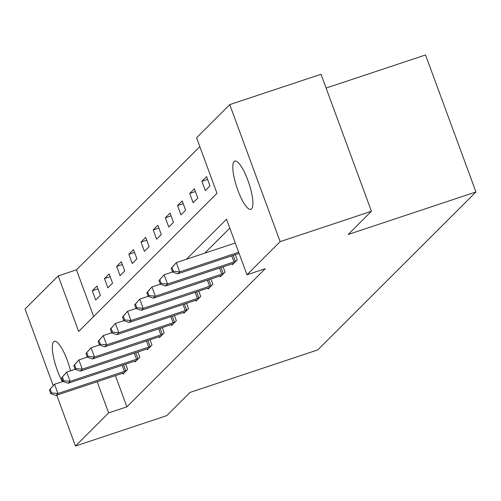<?xml version="1.0" encoding="UTF-8"?>
<svg xmlns="http://www.w3.org/2000/svg" width="501" height="501" viewBox="0 0 501 501"><rect width="100%" height="100%" fill="white"/><g stroke="black" fill="none" stroke-linecap="round" stroke-linejoin="round"><path stroke-width="0.75" d="M251.565 208.917A25.438 6.363 71.6 0 1 250.876 209.355A25.438 6.363 71.6 0 1 237.317 188.727A25.438 6.363 71.6 0 1 234.124 161.522A25.438 6.363 71.6 0 1 234.812 161.084A25.438 6.363 71.6 0 1 248.371 181.713A25.438 6.363 71.6 0 1 251.565 208.917M62.387 381.618A25.438 6.363 71.6 0 1 53.638 341.757A25.438 6.363 71.6 0 1 54.321 341.319A25.438 6.363 71.6 0 1 70.535 370.803M326.095 88.051L425.543 54.96L475.95 191.964L317.791 349.905L189.998 392.433L166.739 415.667L75.457 446.04L56.751 395.189M53.2 385.551L25.05 309.036L58.229 275.901L78.663 331.449L216.996 193.305L196.561 137.762L229.74 104.634L280.147 241.639L246.968 274.773L226.533 219.225L186.46 259.242M199.83 146.649L76.484 269.826L58.229 275.901M280.147 241.639L371.429 211.265L321.016 74.254L229.74 104.634M76.484 269.826L93.649 316.482M95.697 300.005L100.382 295.327L96.981 286.071L92.297 290.749L95.697 300.005M107.878 287.843L112.562 283.165L109.155 273.909L104.471 278.587L107.878 287.843M120.058 275.682L124.743 271.003L121.336 261.747L116.652 266.426L120.058 275.682M132.233 263.52L136.917 258.842L133.51 249.586L128.832 254.264L132.233 263.52M144.413 251.358L149.098 246.686L145.691 237.424L141.006 242.102L144.413 251.358M156.594 239.202L161.278 234.524L157.871 225.262L153.187 229.94L156.594 239.202M168.768 227.041L173.452 222.363L170.046 213.107L165.361 217.778L168.768 227.041M180.949 214.879L185.633 210.201L182.226 200.945L177.542 205.623L180.949 214.879M193.129 202.717L197.814 198.039L194.407 188.783L189.722 193.461L193.129 202.717M205.304 190.555L209.988 185.877L206.581 176.621L201.897 181.299L205.304 190.555M115.424 375.662L126.891 406.837L265.229 268.699L246.968 274.773M229.802 228.118L204.715 253.168M122.651 373.258L122.945 374.065L127.63 369.387L125.701 364.133M134.832 361.096L135.126 361.904L139.81 357.226L137.875 351.971M147.006 348.934L147.307 349.742L151.991 345.064L150.056 339.81M159.186 336.772L159.481 337.58L164.165 332.902L162.236 327.648M171.367 324.61L171.661 325.418L176.346 320.74L174.411 315.486M183.541 312.449L183.842 313.257L188.526 308.578L186.591 303.324M195.722 300.287L196.016 301.095L200.701 296.423L198.772 291.162M207.896 288.125L208.197 288.939L212.881 284.261L210.946 279.001M220.077 275.963L220.377 276.777L225.062 272.099L223.127 266.839M232.257 263.802L232.552 264.616L237.236 259.938L235.301 254.683M371.429 211.265L348.164 234.493L475.95 191.964M126.891 406.837L108.636 412.912L75.457 446.04M97.169 381.737L108.636 412.912M98.002 288.852L92.297 290.749M110.176 276.69L104.471 278.587M122.357 264.528L116.652 266.426M134.537 252.366L128.832 254.264M146.712 240.204L141.006 242.102M158.892 228.043L153.187 229.94M171.073 215.881L165.361 217.778M183.247 203.719L177.542 205.623M195.428 191.557L189.722 193.461M207.608 179.396L201.897 181.299M49.424 389.96L50.783 393.667L51.565 392.884L50.2 389.183L49.424 389.96L54.515 384.242L57.916 393.498L124.367 371.385A3.977 0.476 159.8 0 0 125.789 370.872L126.371 370.646M51.565 392.884L57.916 393.498L55.968 395.446L122.413 373.333A3.977 0.476 159.8 0 1 123.722 372.938L124.21 372.8M50.2 389.183L54.515 384.242L62.938 381.436M50.783 393.667L55.968 395.446M61.598 377.798L62.963 381.505L63.74 380.722L62.381 377.021L61.598 377.798L66.689 372.08L70.096 381.336L136.548 359.223A3.977 0.476 159.8 0 0 137.963 358.71L138.545 358.491M63.74 380.722L70.096 381.336L68.142 383.284L134.594 361.171A3.977 0.476 159.8 0 1 135.903 360.776L136.391 360.639M62.381 377.021L66.689 372.08L75.119 369.275M62.963 381.505L68.142 383.284M73.779 365.642L75.137 369.343L75.92 368.561L74.561 364.86L73.779 365.642L78.87 359.918L82.277 369.174L148.722 347.061A3.977 0.476 159.8 0 0 150.143 346.548L150.726 346.329M75.92 368.561L82.277 369.174L80.323 371.122L146.774 349.009A3.977 0.476 159.8 0 1 148.077 348.615L148.572 348.483M74.561 364.86L78.87 359.918L87.293 357.113M75.137 369.343L80.323 371.122M85.959 353.481L87.318 357.182L88.101 356.399L86.736 352.698L85.959 353.481L91.044 347.757L94.451 357.013L160.902 334.9A3.977 0.476 159.8 0 0 162.324 334.392L162.906 334.167M88.101 356.399L94.451 357.013L92.503 358.96L158.949 336.847A3.977 0.476 159.8 0 1 160.257 336.453L160.746 336.321M86.736 352.698L91.044 347.757L99.474 344.951M87.318 357.182L92.503 358.96M98.133 341.319L99.499 345.02L100.275 344.237L98.916 340.536L98.133 341.319L103.225 335.595L106.632 344.851L173.083 322.738A3.977 0.476 159.8 0 0 174.498 322.231L175.081 322.005M100.275 344.237L106.632 344.851L104.678 346.805L171.129 324.686A3.977 0.476 159.8 0 1 172.438 324.291L172.926 324.16M98.916 340.536L103.225 335.595L111.648 332.789M99.499 345.02L104.678 346.805M110.314 329.157L111.673 332.858L112.456 332.082L111.097 328.374L110.314 329.157L115.405 323.433L118.812 332.689L185.257 310.576A3.977 0.476 159.8 0 0 186.679 310.069L187.261 309.843M112.456 332.082L118.812 332.689L116.858 334.643L183.31 312.524A3.977 0.476 159.8 0 1 184.612 312.129L185.101 311.998M111.097 328.374L115.405 323.433L123.828 320.627M111.673 332.858L116.858 334.643M122.488 316.995L123.853 320.696L124.636 319.92L123.271 316.212L122.488 316.995L127.58 311.271L130.986 320.534L197.438 298.414A3.977 0.476 159.8 0 0 198.859 297.907L199.442 297.682M124.636 319.92L130.986 320.534L129.039 322.481L195.484 300.362A3.977 0.476 159.8 0 1 196.793 299.967L197.281 299.836M123.271 316.212L127.58 311.271L136.009 308.472M123.853 320.696L129.039 322.481M134.669 304.833L136.034 308.535L136.811 307.758L135.452 304.051L134.669 304.833L139.76 299.11L143.167 308.372L209.618 286.253A3.977 0.476 159.8 0 0 211.034 285.745L211.616 285.52M136.811 307.758L143.167 308.372L141.213 310.319L207.665 288.207A3.977 0.476 159.8 0 1 208.973 287.806L209.462 287.674M135.452 304.051L139.76 299.11L148.183 296.31M136.034 308.535L141.213 310.319M146.849 292.672L148.208 296.373L148.991 295.596L147.626 291.895L146.849 292.672L151.941 286.948L155.348 296.21L221.793 274.091A3.977 0.476 159.8 0 0 223.214 273.584L223.797 273.358M148.991 295.596L155.348 296.21L153.394 298.158L219.845 276.045A3.977 0.476 159.8 0 1 221.148 275.644L221.636 275.512M147.626 291.895L151.941 286.948L160.364 284.148M148.208 296.373L153.394 298.158M159.024 280.51L160.389 284.211L161.172 283.434L159.806 279.733L159.024 280.51L164.115 274.792L167.522 284.048L233.973 261.935A3.977 0.476 159.8 0 0 235.395 261.422L235.971 261.196M161.172 283.434L167.522 284.048L165.574 285.996L232.019 263.883A3.977 0.476 159.8 0 1 233.328 263.482L233.817 263.351M159.806 279.733L164.115 274.792L172.544 271.987M160.389 284.211L165.574 285.996M171.204 268.348L172.569 272.056L173.346 271.273L171.987 267.572L171.204 268.348L176.296 262.63L179.702 271.886L238.689 252.254M173.346 271.273L179.702 271.886L177.749 273.834L239.115 253.412M171.987 267.572L176.296 262.63L235.282 242.998M172.569 272.056L177.749 273.834M124.367 371.385L122.138 365.317M125.789 370.872L123.565 364.841M136.548 359.223L134.312 353.155M137.963 358.71L135.746 352.679M148.722 347.061L146.492 340.993M150.143 346.548L147.927 340.517M160.902 334.9L158.673 328.831M162.324 334.392L160.101 328.355M173.083 322.738L170.847 316.67M174.498 322.231L172.281 316.194M185.257 310.576L183.028 304.514M186.679 310.069L184.462 304.032M197.438 298.414L195.208 292.352M198.859 297.907L196.636 291.876M209.618 286.253L207.383 280.191M211.034 285.745L208.817 279.715M221.793 274.091L219.563 268.029M223.214 273.584L220.997 267.553M233.973 261.935L231.744 255.867M235.395 261.422L233.172 255.391"/></g></svg>
